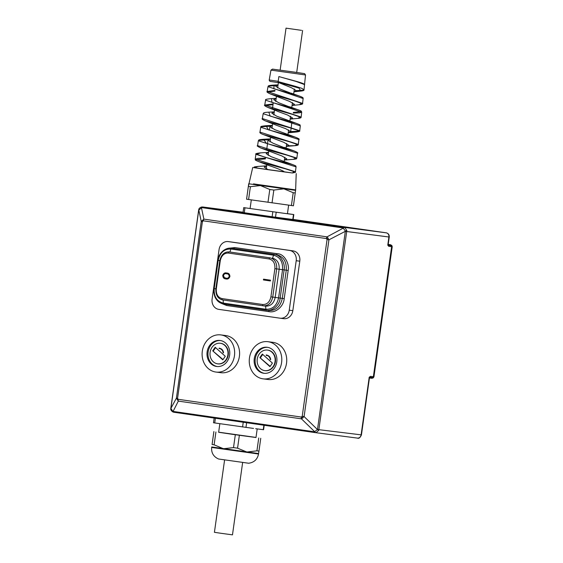<?xml version="1.0" encoding="UTF-8"?>
<svg xmlns="http://www.w3.org/2000/svg" width="563" height="563" viewBox="0 0 563 563"><rect width="100%" height="100%" fill="white"/><g stroke="black" fill="none" stroke-linecap="round" stroke-linejoin="round"><path stroke-width="0.84" d="M227.213 361.376A13.111 11.366 -82.6 0 0 229.007 348.321A13.111 11.366 -82.6 0 0 220.07 340.481A13.111 11.366 -82.6 0 0 209.549 345.583A13.111 11.366 -82.6 0 0 207.747 358.645A13.111 11.366 -82.6 0 0 216.692 366.485A13.111 11.366 -82.6 0 0 227.213 361.376M220.562 340.552A13.111 11.366 -82.6 0 0 210.534 345.71A13.111 11.366 -82.6 0 0 217.184 366.534M230.992 364.761A18.734 16.236 -82.6 0 0 233.568 346.104A18.734 16.236 -82.6 0 0 220.795 334.908A18.734 16.236 -82.6 0 0 205.762 342.198A18.734 16.236 -82.6 0 0 203.194 360.855A18.734 16.236 -82.6 0 0 215.967 372.059A18.734 16.236 -82.6 0 0 230.992 364.761M215.967 372.059L220.907 372.699A18.734 16.236 -82.6 0 0 235.932 365.401A18.734 16.236 -82.6 0 0 238.508 346.752A18.734 16.236 -82.6 0 0 225.728 335.548L220.795 334.908M263.111 378.85L268.051 379.49A18.734 16.236 -82.6 0 0 283.076 372.192A18.734 16.236 -82.6 0 0 285.652 353.543A18.734 16.236 -82.6 0 0 272.872 342.339L267.932 341.699A18.734 16.236 -82.6 0 0 252.907 348.997A18.734 16.236 -82.6 0 0 250.338 367.646A18.734 16.236 -82.6 0 0 263.111 378.85A18.734 16.236 -82.6 0 0 278.136 371.552A18.734 16.236 -82.6 0 0 280.712 352.902A18.734 16.236 -82.6 0 0 267.932 341.699M280.226 318.215L283.618 318.651A9.24 8.009 -82.6 0 0 283.71 318.665A9.24 8.009 -82.6 0 0 292.83 310.649L299.783 261.183A9.24 8.009 -82.6 0 0 293.14 250.894L231.85 242.062A9.24 8.009 -82.6 0 0 231.759 242.048A9.24 8.009 -82.6 0 0 231.66 242.034M202.666 206.98L243.075 212.223L202.708 206.98L344.141 227.361L344.929 227.607L346.836 230.556L345.316 230.999L343.163 227.973L201.73 207.592L198.725 210.203L198.746 209.633C198.88 208.437 199.886 207.55 201.751 206.973L201.835 206.987A2.498 0.626 83.1 0 0 201.751 206.973A2.498 0.626 83.1 0 0 201.427 207.592L203.89 219.12L327.033 236.861L328.94 239.817L327.061 239.549L326.427 238.564L203.285 220.823L202.406 221.59L177.563 398.33L176.409 398.154L201.251 221.414L203.89 219.12A2.498 1.246 98.2 0 0 203.285 220.823M177.563 398.33L178.197 399.308L301.339 417.056L302.218 416.289L304.097 416.557L301.458 418.851L178.316 401.102L176.409 398.154L170.892 408.379L172.792 411.328A2.498 0.619 113.1 0 0 172.932 411.989L172.932 411.989A2.498 0.619 113.1 0 0 173.024 412.003L173.854 412.25A2.498 1.246 98.2 0 0 173.854 412.25L315.28 432.63L173.854 412.25A2.498 1.246 98.2 0 1 173.087 411.412L314.52 431.793L317.419 429.492L318.757 430.322L316.117 432.623L315.287 432.63A2.498 1.246 98.2 0 0 315.287 432.63L315.287 432.63A2.498 1.246 98.2 0 1 314.52 431.793M301.339 417.056A2.498 1.246 98.2 0 0 301.458 418.851L314.78 431.786A2.498 1.71 78.2 0 0 316.117 432.623M287.454 213.637L293.816 214.566L293.119 219.514L272.126 216.762L243.033 212.561L243.723 207.613L283.773 213.264L243.723 207.613M346.836 230.556L318.757 430.322M369.342 378.012L369.208 377.238L370.447 376.358A1.246 1.084 97.4 0 1 370.011 377.189L369.405 377.984M390.37 244.722L389.42 244.567A1.246 0.619 -81.8 0 1 389.427 244.567L391.074 245.194A1.246 1.084 97.4 0 0 390.37 244.722L388.203 244.441L388.533 245.391A1.246 1.084 97.4 0 1 388.723 246.305L387.773 245.144L388.118 244.398M198.746 209.633A2.498 0.866 13.6 0 0 198.788 209.886L201.251 221.414L202.406 221.59M198.725 210.203L170.892 408.379A2.498 0.837 -177.6 0 0 170.779 408.604L170.779 408.604C170.582 409.78 171.3 410.913 172.932 411.989L173.847 412.25M344.929 227.607A2.498 1.703 118.4 0 0 343.416 228.05L327.033 236.861A2.498 1.246 98.2 0 0 326.427 238.564M178.197 399.308A2.498 1.246 98.2 0 0 178.316 401.102L173.087 411.412M293.816 214.566L285.913 213.546L287.44 213.715L288.643 205.157M283.773 213.264L285.913 213.546M295.23 192.975L295.575 190.371L248.712 183.784L246.566 199.211L293.429 205.798L295.23 192.975L293.21 192.708L291.409 205.53M248.593 199.513L250.394 186.691L248.367 186.388L246.566 199.211M272.035 202.877L273.836 190.055L269.79 189.492L267.981 202.307M295.575 190.364L295.645 189.9L253.477 183.883M292.352 172.968L253.582 167.556M252.731 167.471L248.367 186.388M250.394 186.691L260.444 185.558L269.79 189.492M273.836 190.055L283.879 188.851L293.21 192.708M284.681 171.982L292.267 172.968L294.189 171.666L285.54 168.858L258.987 161.743L269.79 165.832C276.926 168.217 281.894 170.265 284.681 171.982L268.058 169.681L264.237 167.091L266.665 165.937M253.568 167.591L254.582 166.859L258.086 166.416L254.342 167.725L268.058 169.681M254.342 167.725L253.667 167.591M285.8 162.594L282.556 160.891L271.077 156.662L266.13 153.615L268.558 152.467M265.426 163.678L268.657 165.367M287.503 148.97L272.971 143.185L268.023 140.138L270.451 138.991M258.326 140.764C259.093 140.124 257.305 139.744 263.428 139.293L266.609 143.481L293.83 150.821C297.18 152.179 298.404 152.974 297.489 153.206L258.326 140.764L257.587 145.634L296.842 158.09C295.835 158.886 298.123 158.745 293.246 159.35L295.814 158.104L287.587 155.325L261.239 148.175L281.887 155.944L286.82 158.9L284.399 159.983M271.626 125.669L266.102 125.732L268.389 129.793L295.005 137.055L274.864 129.701L269.916 126.654L272.351 125.507M288.27 145.789L294.773 145.69L297.25 144.438L289.199 141.679L263.498 134.613L283.801 142.312L288.742 145.268L286.314 146.352M291.24 127.463L291.824 122.558M296.18 123.283L296.18 123.283C302.359 125.711 299.185 124.648 300.304 125.859L263.16 113.698C263.787 112.952 263.02 112.452 268.818 112.171L270.163 116.098L296.18 123.283L276.757 116.217L271.816 113.17L274.244 112.023M271.176 122.769L275.532 124.93L285.722 128.681L290.656 131.629L288.235 132.72M292.436 108.04L278.657 102.733L273.709 99.679L276.137 98.532M273.097 109.138L277.453 111.291L287.637 115.035L292.57 117.991L290.149 119.082M273.175 103.458L272.513 108.356M294.02 94.38L280.55 89.236L275.603 86.188L278.038 85.041M275.011 90.411L267.144 91.487L302.577 103.402C303.063 103.958 301.986 104.394 299.34 104.725L301.571 103.423L294.048 100.728L270.317 93.944L289.558 101.389L294.491 104.345L292.07 105.436M279.079 82.747L291.472 87.744L296.405 90.699L293.985 91.783M280.128 70.157L296.701 72.479M301.494 30.346L286.032 28.15L301.494 30.346M278.059 84.865L274.265 85.041L273.745 88.701L298.446 95.717C305.132 98.075 302.528 98.258 303.119 98.504L267.995 86.632L267.144 91.487C266.44 91.811 267.495 92.628 270.317 93.944L270.317 93.944M293.267 113.05L299.417 112.882L301.712 112.178L265.574 100.165C267.01 100.017 262.041 99.524 271.535 98.609L271.929 102.396L297.728 109.637M301.226 111.601L293.358 112.403M295.005 137.055L295.012 137.055C298.545 138.428 299.84 139.251 298.897 139.533L260.739 127.231L259.979 132.101L298.277 144.417C298.559 145.078 297.391 145.5 294.773 145.69L286.314 146.394M293.83 150.821L284.35 147.379M255.912 154.297C255.039 153.769 256.651 153.291 260.753 152.855L256.728 154.163L264.842 157.168L292.633 164.579C297.37 166.493 295.308 165.754 296.082 166.88L255.912 154.297L255.201 159.174L295.413 171.757C296.068 172.208 295.019 172.609 292.267 172.968M304.513 84.57L296.054 81.431L278.889 76.568C290.459 79.869 306.983 83.732 304.344 84.886M258.938 140.314L268.22 139.786M261.359 126.774L270.212 126.225M263.16 113.698L262.365 118.561L299.713 130.75C300.234 131.235 299.094 131.665 296.3 132.038L298.693 130.764L290.797 128.026L265.771 121.059L274.019 124.303M268.614 86.153L276.271 85.541M278.854 76.709L278.066 82.135L280.057 82.888L270.233 81.417C269.593 81.121 269.255 80.636 269.213 79.967L278.045 81.297M277.995 81.558L295.413 86.315L301.761 88.321L304.013 89.735C304.337 90.376 303.281 90.826 300.853 91.072L298.988 88.095L278.917 82.444M303.408 90.171L296.412 90.657M273.104 103.972L264.758 105.028L301.149 117.076C301.282 117.808 300.178 118.244 297.82 118.378L300.128 117.09L292.415 114.373L268.037 107.498L275.793 110.601M299.094 131.165L290.663 131.573M265.483 158.231L258.03 158.365L255.201 159.174C255.827 160.033 253.688 159.575 258.987 161.743M255.658 159.772L265.391 158.886M261.239 148.175L260.718 147.985M263.498 134.613L262.794 134.353M290.177 132.157L296.3 132.038L288.228 132.755M265.201 105.647L273.013 104.648M267.58 92.114L274.913 91.093M214.151 418.056L213.49 422.771L253.533 428.422M257.2 428.9L255.989 437.528L232.484 434.333L218.641 432.278L219.851 423.7M255.672 428.703L263.575 429.724L264.202 425.269M256.003 437.43L218.655 432.18M258.734 438.007L256.932 450.829L258.016 450.97L258.959 451.09L260.76 438.267M235.313 434.784L233.511 447.606L237.558 448.176L239.359 435.354M213.891 431.68L212.089 444.503L214.116 444.812L215.918 431.99M212.089 444.503L213.87 431.54M211.66 447.437L258.523 454.024C257.453 459.352 254.18 462.427 248.712 463.243L218.55 459C213.518 456.713 211.224 452.856 211.66 447.437L211.723 446.966L258.586 453.553L258.959 451.09M224.595 459.922L214.419 532.309L221.111 533.309L232.477 534.85L242.646 462.462M256.932 450.829L246.89 452.033L237.558 448.176M233.511 447.606L223.455 448.739L214.116 444.812M317.525 429.182L345.33 231.33L328.94 239.817L304.097 416.557L317.419 429.492L361.108 434.847L369.208 377.238L372.924 377.569L372.41 378.012A1.246 1.084 97.4 0 1 371.615 378.273L369.434 377.984L371.615 378.273A1.246 1.084 97.4 0 1 371.601 378.266L372.868 378.069L373.452 377.625L372.924 377.569A1.246 1.084 97.4 0 0 373.36 376.738L391.637 246.685L388.723 246.305M369.455 377.872A1.246 0.957 -149 0 1 369.778 377.674L372.868 378.069M388.189 244.574A1.246 0.943 -14.7 0 0 388.442 244.849L391.074 245.194L391.447 245.764L387.773 245.144L388.913 236.995L345.33 231.33M289.558 250.429L228.275 241.597A9.24 8.009 -82.6 0 0 228.177 241.583A9.24 8.009 -82.6 0 0 219.056 249.606L212.103 299.066A9.24 8.009 -82.6 0 0 218.747 309.361L280.036 318.186A9.24 8.009 -82.6 0 0 280.135 318.201A9.24 8.009 -82.6 0 0 289.248 310.185L296.201 260.718A9.24 8.009 -82.6 0 0 289.558 250.429L293.14 250.894M269.142 258.966A1.246 0.753 98.3 0 1 270.057 257.847L229.373 251.935L270.057 257.847C274.843 259.128 277.052 262.815 276.686 268.896L272.724 297.095C271.387 303.049 268.248 305.962 263.315 305.822L222.624 299.91L263.308 305.822A1.246 0.753 98.3 0 0 263.315 305.822L263.315 305.822A1.246 0.753 98.3 0 1 262.738 304.499C267.017 304.618 269.74 302.064 270.916 296.842L274.878 268.642C275.194 263.315 273.287 260.085 269.142 258.966L228.444 253.054C224.173 252.942 221.449 255.496 220.274 260.718L216.312 288.91C215.995 294.245 217.909 297.475 222.047 298.594A1.246 0.76 98.3 0 0 222.624 299.91C217.916 298.854 215.65 295.167 215.833 288.84L216.312 288.91M272.309 258.135L272.583 258.178C277.327 259.606 279.515 263.287 279.149 269.22L284.139 269.916C285.448 263.547 280.585 254.539 274.287 254.406L231.646 248.241C225.045 247.051 218.338 253.807 217.895 260.352L218.191 260.395C219.957 252.618 224.18 248.832 230.865 249.036A1.246 0.683 -81.8 0 1 231.646 248.241M215.833 288.84L219.795 260.641C221.266 254.596 224.426 251.689 229.275 251.921L229.838 251.992M270.916 296.842L275.187 297.412L279.149 269.22L274.878 268.642M223.194 299.995L223.272 303.091L265.912 309.256C272.598 309.46 276.82 305.674 278.594 297.897L275.187 297.412C273.921 303.204 270.803 306.117 265.842 306.145L263.512 305.85M215.833 288.826L214.229 288.594C213.785 296.567 216.797 301.402 223.272 303.091A1.246 0.683 98.2 0 0 223.792 304.055L266.433 310.22A1.246 0.683 98.2 0 1 265.912 309.256L265.56 306.117M229.275 251.921L229.373 251.935A1.246 0.76 98.3 0 0 228.444 253.054M222.047 298.594L262.738 304.499M226.741 273.034C224.855 272.499 223.532 273.294 222.765 275.413C222.899 277.686 223.947 278.854 225.911 278.917C227.818 279.417 229.148 278.594 229.908 276.447C229.753 274.195 228.698 273.055 226.741 273.034L226.593 273.02M270.514 280.184L263.526 279.171L263.414 279.945L270.402 280.958L270.514 280.184M263.414 279.945L263.681 279.192M270.402 280.958L263.568 279.966M222.765 275.413L222.849 275.42C223.617 273.308 224.954 272.52 226.875 273.055M226.044 278.938C224.053 278.868 222.99 277.693 222.849 275.42M226.023 278.143L224.363 277.566L223.455 275.539C224.102 273.928 225.158 273.351 226.636 273.815C228.177 273.794 229.035 274.653 229.204 276.377C228.557 277.967 227.494 278.558 226.023 278.143L226.157 278.157C227.649 278.579 228.726 277.988 229.38 276.398C229.197 274.667 228.332 273.815 226.769 273.829L226.523 273.801M256.693 352.375A13.111 11.366 -82.6 0 0 254.891 365.436A13.111 11.366 -82.6 0 0 263.836 373.276A13.111 11.366 -82.6 0 0 274.357 368.167A13.111 11.366 -82.6 0 0 276.151 355.112A13.111 11.366 -82.6 0 0 267.214 347.272A13.111 11.366 -82.6 0 0 256.693 352.375M267.707 347.35A13.111 11.366 -82.6 0 0 257.678 352.508A13.111 11.366 -82.6 0 0 264.329 373.325M264.99 370.651A10.366 8.987 -82.6 0 0 265.18 370.679A10.366 8.987 -82.6 0 0 273.491 366.647A10.366 8.987 -82.6 0 0 274.913 356.323A10.366 8.987 -82.6 0 0 267.847 350.123A10.366 8.987 -82.6 0 0 267.657 350.102M259.163 354.113A10.366 8.987 -82.6 0 0 257.734 364.437A10.366 8.987 -82.6 0 0 264.807 370.63A10.366 8.987 -82.6 0 0 273.118 366.597A10.366 8.987 -82.6 0 0 274.547 356.273A10.366 8.987 -82.6 0 0 267.474 350.073A10.366 8.987 -82.6 0 0 259.163 354.113M259.86 357.632L269.951 366.654L272.422 363.079L262.33 354.057L259.86 357.632L270.156 366.365M266.433 355.605L266.482 355.366A4.997 4.328 97.4 0 1 266.602 355.38A4.997 4.328 97.4 0 1 270.275 359.616L270.676 359.609A5.243 4.546 -82.6 0 0 266.813 355.154A5.243 4.546 -82.6 0 0 266.721 355.14L266.074 355.154L266.665 355.387A4.997 4.328 97.4 0 1 266.693 355.387M262.745 354.423L260.479 357.709M270.275 359.616L270.676 359.609M270.486 359.581A5.243 4.546 -82.6 0 0 266.63 355.126A5.243 4.546 -82.6 0 0 266.524 355.119L266.566 354.873M217.846 363.86A10.366 8.987 -82.6 0 0 218.036 363.888A10.366 8.987 -82.6 0 0 226.347 359.848A10.366 8.987 -82.6 0 0 227.769 349.532A10.366 8.987 -82.6 0 0 220.703 343.331A10.366 8.987 -82.6 0 0 220.513 343.31M212.019 347.322A10.366 8.987 -82.6 0 0 210.597 357.639A10.366 8.987 -82.6 0 0 217.663 363.839A10.366 8.987 -82.6 0 0 225.974 359.799A10.366 8.987 -82.6 0 0 227.403 349.482A10.366 8.987 -82.6 0 0 220.33 343.282A10.366 8.987 -82.6 0 0 212.019 347.322M212.715 350.84L222.807 359.863L225.277 356.28L215.186 347.258L212.715 350.84L223.011 359.567M223.314 352.846L223.532 352.811A5.243 4.546 -82.6 0 0 219.676 348.356A5.243 4.546 -82.6 0 0 219.577 348.349L218.93 348.363L219.521 348.596A4.997 4.328 97.4 0 1 219.549 348.596L219.338 348.567A4.997 4.328 97.4 0 1 219.457 348.581A4.997 4.328 97.4 0 1 223.131 352.825L223.314 352.846M215.601 347.631L213.335 350.918M223.131 352.825L223.532 352.811M223.342 352.79A5.243 4.546 -82.6 0 0 219.486 348.335A5.243 4.546 -82.6 0 0 219.38 348.321L219.422 348.075M302.218 416.289L327.061 239.549M328.194 238.022A2.498 0.873 147.2 0 0 326.948 238.881M302.887 418.063A2.498 0.894 -131 0 1 301.93 416.901M170.92 408.055L170.779 408.604M343.163 227.973A2.498 1.246 98.2 0 1 344.141 227.361L386.225 232.822L293.133 219.408L386.232 232.829A2.498 1.246 98.2 0 0 386.225 232.822C388.379 233.392 389.385 234.792 389.244 237.037L388.913 236.995A3.744 3.244 -82.6 0 0 386.225 232.822M370.447 376.358L373.938 376.802L392.221 246.756L391.637 246.685A1.246 1.084 97.4 0 0 391.447 245.764L391.982 245.827L392.221 246.756M315.329 432.637L357.414 438.098A3.744 3.244 -82.6 0 1 357.371 438.091L315.364 432.637M357.414 438.098A3.744 3.244 -82.6 0 0 361.108 434.847L361.439 434.882C360.172 437.725 358.828 438.795 357.414 438.098M202.708 206.98A2.498 1.246 98.2 0 0 201.73 207.592M244.272 212.744L244.961 207.796M272.126 216.762L272.823 211.815M275.504 217.227L276.201 212.279M292.788 219.471L293.485 214.524M296.427 72.402L304.618 73.64L305.533 74.978L270.951 70.122L269.213 79.967M270.951 70.122L272.513 69.108L296.708 72.437M243.244 422.25L242.583 426.972M215.39 418.232L214.728 422.961M263.871 425.22L263.245 429.689M246.622 422.736L245.961 427.444M388.153 244.384L388.702 244.462A1.246 0.619 -81.8 0 1 388.709 244.462L388.21 244.391M228.275 241.597L231.85 242.062M296.201 260.718L299.783 261.183M289.248 310.185L292.83 310.649M276.51 254.99L276.602 254.701A1.499 0.823 -81.8 0 1 277.538 253.744L234.891 247.579L229.38 248.17M280.184 298.094L282.302 298.397L286.264 270.198C286.743 261.675 283.52 256.51 276.602 254.701L233.962 248.536A1.499 0.823 -81.8 0 1 234.891 247.579M233.948 248.579L233.054 248.445M272.583 258.178L273.512 255.201A1.246 0.683 -81.8 0 1 274.287 254.406M266.433 310.22C273.034 311.416 279.741 304.66 280.177 298.116L278.594 297.897L282.556 269.705C282.992 261.725 279.98 256.897 273.512 255.201L230.865 249.036L229.936 252.013M220.274 260.718L218.191 260.395L214.229 288.594L217.895 260.352M284.146 269.895L288.172 270.458C289.699 264.075 284.378 253.807 277.538 253.744M267.052 310.29L268.755 310.537C275.898 310.755 280.416 306.708 282.302 298.397L284.209 298.65L288.172 270.458M268.748 310.29L268.755 310.537A1.499 0.823 98.2 0 0 269.381 311.698C276.539 312.979 283.731 305.688 284.209 298.65M226.115 304.393A1.499 0.823 98.2 0 0 226.734 305.533L269.381 311.698M198.64 210.189L170.835 408.041M251.302 199.907L250.099 208.465M295.645 189.9L296.208 173.587M266.756 149.132L267.425 144.388M267.516 143.741L268.023 140.138M269.431 130.095L269.916 126.654M290.656 131.629L291.148 128.125M266.257 168.858L266.862 164.551M268.15 155.388L268.769 150.997M270.043 141.911L270.683 137.351M271.936 128.434L272.605 123.705M273.836 114.951L274.526 110.003M275.729 101.46L276.44 96.4M277.622 87.962L278.375 82.641M280.121 70.234L286.032 28.15M282.753 171.729L282.879 170.814M284.174 161.609L284.794 157.19M286.067 148.139L286.708 143.551M287.974 134.571L288.629 129.919M289.868 121.08L290.543 116.281M291.754 107.688L292.464 102.635M293.661 94.077L294.379 88.982M296.687 72.564L302.598 30.479M274.265 85.041C266.658 85.513 268.607 86.181 267.995 86.632M297.327 109.503C302.662 111.383 300.987 111.15 301.712 112.178L301.149 117.076M272.365 125.38L266.102 125.732C258.002 126.485 261.922 126.971 260.739 127.231M265.574 100.165L264.758 105.028C263.843 105.26 264.941 106.083 268.037 107.498M303.119 98.504L302.577 103.402M278.474 82.662L280.064 82.888M262.365 118.561C261.436 118.814 262.569 119.645 265.764 121.059M259.979 132.101C259.395 132.664 260.556 133.501 263.477 134.606M257.587 145.634C256.538 145.718 257.748 146.563 261.204 148.168M297.82 118.378L290.149 119.11M300.853 91.072L293.985 91.804M305.533 74.978L304.52 84.612M296.075 166.88L295.406 171.757M297.489 153.206L296.842 158.09M298.897 139.533L298.277 144.417M300.304 125.859L299.713 130.75M304.527 84.83L304.013 89.735M298.446 95.717L291.338 93.198M271.535 98.609L276.159 98.377M297.313 109.503L289.621 106.759M268.818 112.171L274.265 111.882M263.428 139.293L270.472 138.878M260.746 152.855L268.572 152.362M292.633 164.579L282.556 160.891M258.093 166.409L266.679 165.846M293.246 159.35L284.392 160.033M299.34 104.725L292.063 105.457M258.523 454.024L258.593 453.553M373.452 377.625L373.938 376.802M391.538 245.243L391.982 245.827M369.469 377.773L361.439 434.882M389.244 237.037L388.167 244.687M280.135 318.201L283.71 318.665M228.177 241.583L231.759 242.048M280.177 298.116L284.139 269.916M213.933 288.545C213.342 290.677 214.193 296.785 216.22 299.122C217.874 301.733 220.393 303.373 223.792 304.055M263.421 305.836L265.666 306.124M221.857 303.584L226.734 305.533M265.18 370.679L264.807 370.63M267.847 350.123L267.474 350.073M218.036 363.888L217.663 363.839M220.703 343.331L220.33 343.282"/></g></svg>
